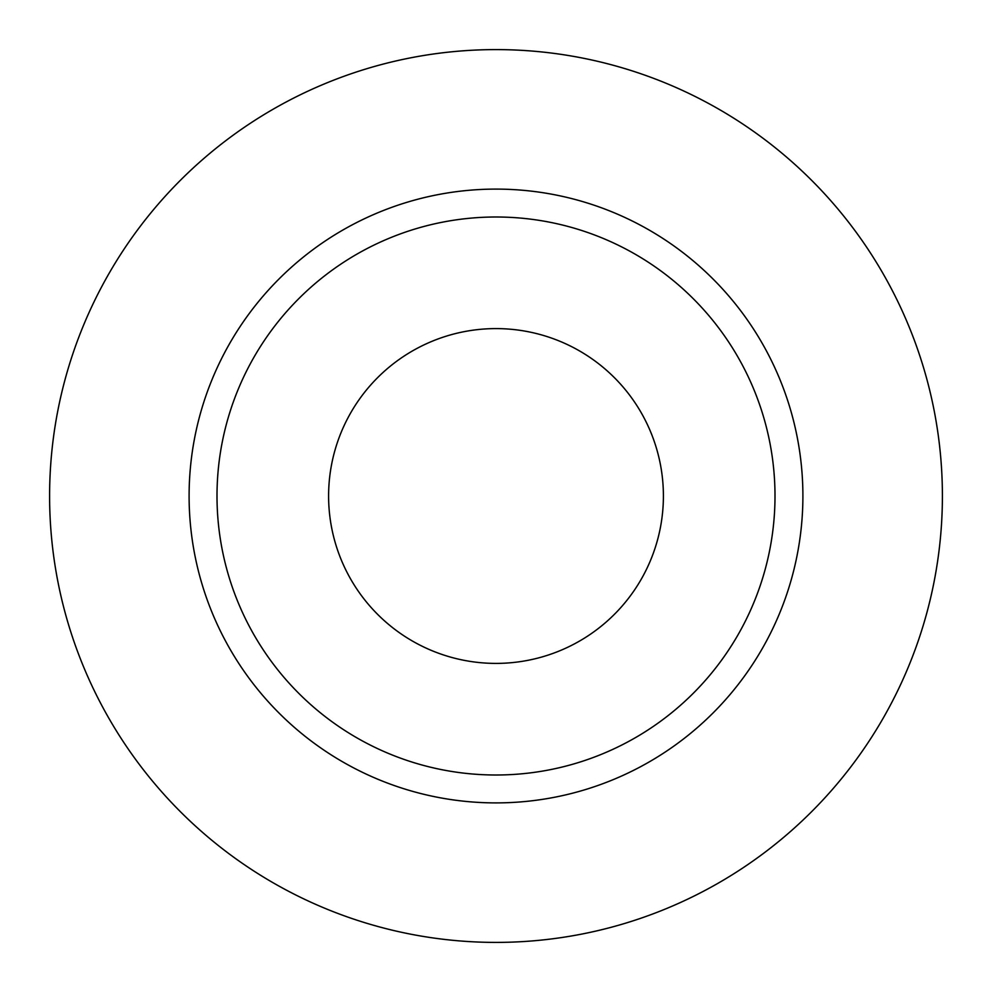 <?xml version="1.0" encoding="UTF-8"?>
<svg xmlns="http://www.w3.org/2000/svg" width="992" height="992" viewBox="0 0 992 992"><rect width="100%" height="100%" fill="white"/><g stroke="black" fill="none" stroke-linecap="round" stroke-linejoin="round"><path stroke-width="1.49" d="M328.6 496A167.4 167.4 0 0 0 496 663.4A167.4 167.4 0 0 0 663.4 496A167.4 167.4 0 0 0 496 328.6A167.4 167.4 0 0 0 328.6 496M775 496A279 279 0 0 0 496 217A279 279 0 0 0 217 496A279 279 0 0 0 496 775A279 279 0 0 0 775 496M942.4 496A446.4 446.4 0 0 0 496 49.6A446.4 446.4 0 0 0 49.6 496A446.4 446.4 0 0 0 496 942.4A446.4 446.4 0 0 0 942.4 496M802.9 496A306.9 306.9 0 0 1 496 802.9A306.9 306.9 0 0 1 189.1 496A306.9 306.9 0 0 1 496 189.1A306.9 306.9 0 0 1 802.9 496"/></g></svg>
